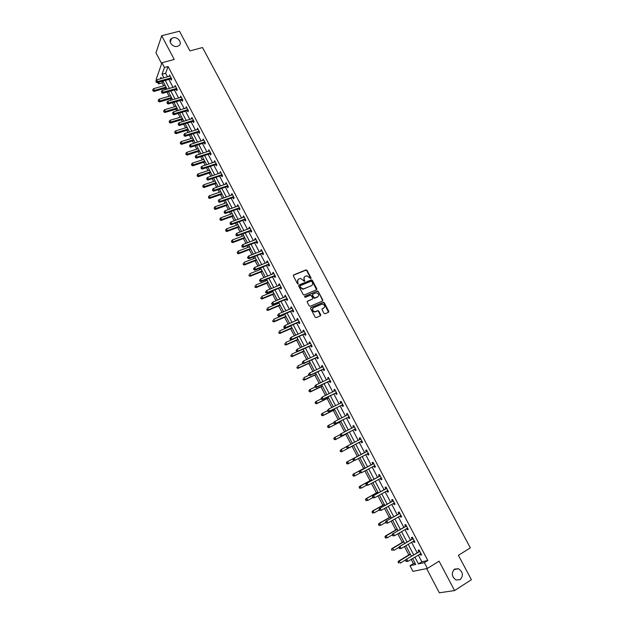 <?xml version="1.0" encoding="UTF-8"?>
<svg xmlns="http://www.w3.org/2000/svg" width="624" height="624" viewBox="0 0 624 624"><rect width="100%" height="100%" fill="white"/><g stroke="black" fill="none" stroke-linecap="round" stroke-linejoin="round"><path stroke-width="0.94" d="M310.838 278.624L311.048 277.93L307 270.332L305.947 269.896L293.662 274.927L293.358 275.925L297.406 283.592L298.155 283.897L297.843 282.196C297.235 280.745 297.562 279.669 298.818 278.983L300.55 278.398L304.364 281.291L304.73 280.55L304.208 279.56C303.599 278.109 303.919 277.048 305.167 276.362L306.875 275.777L310.838 278.624M310.814 278.639L306.719 270.644L305.869 270.161L293.311 275.27M298.147 283.897L297.843 282.196M304.504 281.26L304.208 279.56M454.561 569.111C451.082 573.074 451.604 576.709 456.144 580.008L460.145 579.649C463.609 575.617 463.047 571.974 458.468 568.737L454.561 569.111M172.942 37.822L171.584 38.438C167.505 40.958 172.622 47.845 177.45 46.324L178.721 45.763C182.894 43.282 177.817 36.325 172.942 37.822M324.012 313.342L325.081 313.771L328.489 312.273L328.778 311.251L324.23 302.702L323.435 302.211L310.924 307.562L310.627 308.584L315.19 317.21L316.259 317.639L320.424 315.814L320.72 314.785L318.77 311.103L317.975 310.612L314.886 311.727C312.359 310.807 311.914 309.449 313.568 307.671L322.343 304.028C324.878 304.925 325.322 306.267 323.692 308.061L322.358 308.646L322.062 309.668L324.012 313.342M418.322 555.04L421.863 561.803L427.822 560.5L424.367 562.637L427.417 568.441L412.955 571.35L410.015 565.718L415.732 564.494L412.612 558.527M156.554 80.005L156.179 79.287L161.975 62.759L174.229 59.459L161.702 35.732L179.462 31.2L189.946 50.895L202.511 47.533L470.332 547.864L458.414 555.329L471.393 579.704L454.592 590.561L439.085 561.179L427.417 568.441M161.975 62.759L164.463 67.501L162.045 74.264L163.925 77.852M427.822 560.5L168.082 66.518L164.463 67.501M316.532 289.786L316.82 288.779L312.312 280.309L311.477 279.825L298.982 284.981L298.678 285.995L303.202 294.544L304.021 295.027L316.532 289.786M318.256 291.478L322.787 299.988L322.499 301.002L310.253 306.283L309.184 305.846L307.234 302.172L307.538 301.15L312.523 299.021L312.819 297.999L310.721 295.09L305.097 297.391L304.738 296.33L317.444 290.995L318.256 291.478L322.491 300.277L322.787 299.988M426.637 568.597L439.335 592.8L454.592 590.561M161.702 35.732L155.977 52.814L161.663 63.648M168.082 66.518L165.625 73.281L167.505 76.853M168.847 79.412L173.051 87.422M174.385 89.973L178.62 98.046M179.946 100.573L184.213 108.709M185.531 111.22L189.829 119.426M191.139 121.922L195.476 130.19M196.778 132.67L201.146 141.001M202.441 143.465L206.84 151.858M208.127 154.307L212.566 162.77M213.845 165.204L218.314 173.729M219.586 176.147L224.086 184.743M225.35 187.138L229.889 195.803M231.137 198.182L235.724 206.911M236.956 209.274L241.574 218.072M242.806 220.42L247.455 229.289M248.68 231.621L253.367 240.56M254.576 242.869L259.303 251.878M260.504 254.171L265.27 263.25M266.464 265.52L271.261 274.669M272.446 276.931L277.282 286.151M278.452 288.389L283.327 297.679M284.497 299.902L289.411 309.27M290.558 311.47L295.511 320.908M296.657 323.092L301.649 332.608M302.78 334.768L307.811 344.354M308.935 346.499L314.005 356.164M315.12 358.285L320.229 368.027M321.329 370.126L326.477 379.946M327.569 382.028L332.764 391.919M333.84 393.978L339.074 403.954M340.142 405.998L345.415 416.044M346.476 418.064L351.788 428.197M352.833 430.193L358.192 440.404M359.229 442.385L364.619 452.657M365.656 454.646L371.069 464.958M372.13 466.978L377.551 477.313M378.635 479.38L384.064 489.723M385.164 491.837L390.601 502.203M391.732 504.356L397.184 514.738M398.33 516.929L403.79 527.335M404.96 529.573L410.428 539.994M411.622 542.272L417.097 552.716M170.719 78.998L171.288 80.09L171.709 78.975L169.58 74.927L169.322 76.346M176.249 89.536L176.826 90.636L177.255 89.544L175.118 85.472L174.868 86.908M181.81 100.129L182.387 101.228L182.832 100.16L180.687 96.073L180.437 97.516M187.395 110.768L187.98 111.875L188.432 110.822L186.272 106.712L186.03 108.17M193.003 121.454L193.588 122.569L194.056 121.532L191.888 117.406L191.646 118.872M198.643 132.194L199.228 133.31L199.703 132.288L197.527 128.146L197.293 129.62M204.305 142.974L204.89 144.097L205.382 143.099L203.198 138.934L202.964 140.423M209.992 153.808L210.584 154.939L211.084 153.949L208.884 149.768L208.658 151.273M215.701 164.689L216.294 165.82L216.809 164.861L214.601 160.657L214.375 162.17M221.442 175.625L222.035 176.756L222.565 175.812L220.35 171.592L220.124 173.121M227.206 186.607L227.807 187.746L228.345 186.818L226.114 182.582L225.584 183.518L225.896 184.119M232.994 197.636L233.602 198.783L234.148 197.878L231.917 193.619L231.371 194.532L231.699 195.164M238.813 208.72L239.421 209.875L239.983 208.985L237.736 204.703L237.175 205.6L237.526 206.263M244.663 219.851L245.271 221.013L245.84 220.139L243.586 215.842L243.017 216.723L243.383 217.417M250.528 231.036L251.144 232.198L251.729 231.356L249.46 227.035L248.882 227.893L249.257 228.618M256.433 242.276L257.041 243.438L257.642 242.611L255.364 238.274L254.771 239.109L255.169 239.873M262.353 253.562L262.969 254.732L263.585 253.929L261.3 249.569L260.692 250.388L261.105 251.176M268.312 264.904L268.928 266.081L269.56 265.294L267.259 260.918L266.635 261.713L267.064 262.532M274.287 276.299L274.911 277.485L275.551 276.713L273.242 272.314L272.61 273.094L273.055 273.944M280.301 287.742L280.925 288.935L281.58 288.187L279.256 283.772L278.608 284.521L279.076 285.41M286.338 299.239L286.962 300.44L287.633 299.715L285.301 295.277L284.638 296.01L285.121 296.93M292.399 310.799L293.03 312L293.717 311.298L291.369 306.836L290.698 307.546L291.197 308.506M298.498 322.405L299.13 323.614L299.824 322.936L297.469 318.451L296.782 319.137L297.305 320.128M304.621 334.066L305.253 335.283L305.963 334.62L303.599 330.119L302.897 330.79L303.436 331.812M310.768 345.79L311.407 347.006L312.133 346.367L309.761 341.843L309.036 342.49L309.598 343.551M316.953 357.56L317.593 358.784L318.334 358.168L315.947 353.621L315.214 354.245L315.783 355.345M323.162 369.392L323.809 370.617L324.558 370.024L322.163 365.461L321.415 366.062L322.007 367.193M329.402 381.272L330.049 382.512L330.814 381.943L328.403 377.348L327.647 377.933L328.255 379.096M335.673 393.214L336.32 394.462L337.1 393.916L334.682 389.298L333.902 389.86L334.534 391.061M341.968 405.218L342.623 406.466L343.418 405.943L340.985 401.31L340.197 401.84L340.844 403.081L341.5 402.285M348.301 417.269L348.956 418.525L349.768 418.025L347.318 413.369L346.515 413.884L347.178 415.132M354.658 429.39L355.321 430.646L356.148 430.17L353.691 425.49L352.864 425.981L353.527 427.237M361.046 441.558L361.709 442.829L362.552 442.369L360.087 437.674L359.252 438.134L359.915 439.397M367.466 453.788L368.137 455.06L368.995 454.631L366.514 449.912L365.664 450.349L366.327 451.62M373.916 466.081L374.595 467.36L375.461 466.955L372.973 462.212L372.107 462.626L372.778 463.897M380.406 478.429L381.077 479.716L381.966 479.333L379.462 474.568L378.581 474.958L379.252 476.237M386.919 490.846L387.598 492.133L388.495 491.774L385.983 486.985L385.086 487.352L385.765 488.639M393.487 503.35L394.142 504.605L395.062 504.278L392.535 499.465L391.622 499.801L392.301 501.095M400.078 515.915L400.725 517.148L401.661 516.844L399.118 512L398.19 512.32L398.876 513.622M406.708 528.544L407.339 529.745L408.291 529.464L405.74 524.605L404.797 524.893L405.483 526.204M413.369 541.226L413.985 542.404L414.952 542.155L412.386 537.264L411.427 537.529L412.121 538.847M420.061 553.979L420.67 555.126L421.652 554.9L419.071 549.986L418.096 550.228L418.79 551.546M162.778 81.112L162.123 82.922L163.644 85.831M164.954 88.343L165.578 89.544M166.92 92.102L169.096 96.268M170.399 98.764L171.155 100.214M172.481 102.749L174.572 106.751M175.867 109.231L176.756 110.924M178.074 113.451L180.079 117.273M181.366 119.746L182.38 121.688M183.69 124.192L185.601 127.85M186.888 130.299L188.035 132.499M189.337 134.987L191.155 138.473M192.426 140.907L193.705 143.356M195 145.837L196.732 149.144M197.995 151.562L199.415 154.268M200.694 156.725L202.332 159.861M203.588 162.263L205.14 165.227M206.419 167.669L207.964 170.625M209.212 173.012L210.896 176.233M212.16 178.659L213.611 181.436M214.851 183.807L216.676 187.294M217.932 189.704L219.289 192.301M220.522 194.657L222.487 198.409M223.735 200.803L224.999 203.213M226.216 205.553L228.322 209.57M229.562 211.942L230.724 214.172M231.941 216.497L234.179 220.787M235.412 223.142L236.48 225.186M237.682 227.487L240.068 232.05M241.293 234.39L242.26 236.246M243.461 238.532L245.989 243.368M247.198 245.692L248.071 247.361M249.257 249.631L251.932 254.74M253.133 257.049L253.906 258.523M255.083 260.77L257.899 266.167M259.093 268.453L259.763 269.732M260.933 271.97L263.905 277.649M265.083 279.911L265.652 281.003M266.815 283.218L269.927 289.177M271.105 291.424L271.573 292.321M272.719 294.512L275.987 300.768M277.15 302.991L277.516 303.685M278.655 305.869L282.071 312.406M283.226 314.613L283.483 315.112M284.614 317.273L288.187 324.106M290.605 328.723L294.325 335.852M296.618 340.236L300.503 347.662M302.663 351.796L306.704 359.525M308.732 363.418L312.928 371.444M314.831 375.086L319.192 383.425M320.962 386.81L325.486 395.46M327.124 398.596L331.804 407.55M333.31 410.428L338.153 419.702M339.526 422.323L344.542 431.917M345.766 434.273L350.953 444.187M352.045 446.277L357.334 456.401M358.433 458.492L363.667 468.507M364.915 470.894L370.024 480.675M371.42 483.35L376.42 492.905M377.965 495.869L382.84 505.19M384.548 508.451L389.29 517.53M391.154 521.095L395.772 529.932M397.792 533.801L402.285 542.396M404.469 546.569L408.837 554.923M411.177 559.4L413.392 563.644L415.093 563.277M322.039 308.935L323.458 308.318M314.184 298.366L314.738 298.132M413.392 563.644L410.015 565.718M162.123 82.922L158.59 83.912L157.849 82.485M414.898 557.131L418.447 563.909L424.367 562.637M165.266 80.418L169.471 88.444M170.804 90.995L175.04 99.083M176.366 101.618L180.64 109.769M181.958 112.289L186.256 120.51M187.567 123.014L191.903 131.297M193.206 133.778L197.582 142.132M198.877 144.596L203.284 153.013M204.563 155.47L209.009 163.948M210.28 166.382L214.757 174.931M216.029 177.349L220.537 185.968M221.793 188.37L226.34 197.051M227.588 199.438L232.175 208.19M233.415 210.553L238.033 219.375M239.265 221.723L243.914 230.615M245.138 232.947L249.826 241.909M251.043 244.218L255.77 253.25M256.971 255.551L261.737 264.646M262.93 266.924L267.735 276.097M268.921 278.359L273.757 287.602M274.934 289.848L279.809 299.161M280.972 301.384L285.893 310.775M287.048 312.975L292.001 322.436M293.147 324.628L298.139 334.16M299.27 336.328L304.309 345.938M305.432 348.091L310.502 357.778M311.618 359.9L316.727 369.665M317.834 371.771L322.982 381.615M324.074 383.698L329.269 393.619M330.353 395.686L335.587 405.678M336.656 407.722L341.936 417.799M342.997 419.819L348.309 429.983M349.362 431.98L354.721 442.213M355.758 444.194L361.156 454.498M362.193 456.487L367.606 466.822M368.667 468.858L374.096 479.209M375.18 481.283L380.609 491.657M381.716 493.771L387.161 504.161M388.284 506.321L393.736 516.727M394.891 518.926L400.351 529.355M401.528 531.601L406.996 542.045M408.197 544.331L413.673 554.798M161.53 78.515L160.93 77.368L160.415 78.827M159.245 82.095L158.59 83.912M411.388 556.195L405.904 545.711M404.711 543.418L399.235 532.951M398.057 530.704L392.59 520.26M391.443 518.06L385.983 507.632M384.86 505.471L379.415 495.058M378.308 492.944L372.871 482.555M371.787 480.48L366.358 470.106M365.297 468.07L359.884 457.72M358.839 455.731L353.441 445.411M352.404 443.422L347.038 433.173M345.992 431.168L340.673 420.997M339.612 418.969L334.331 408.876M333.263 406.832L328.021 396.817M326.945 394.75L321.75 384.813M320.658 382.723L315.502 372.871M314.395 370.757L309.278 360.984M308.162 358.855L303.092 349.151M301.969 346.999L296.93 337.373M295.799 335.205L290.8 325.65M289.653 323.458L284.7 313.981M283.546 311.774L278.624 302.375M277.462 300.144L272.579 290.815M271.401 288.569L266.565 279.31M265.379 277.048L260.575 267.868M259.381 265.582L254.615 256.472M253.406 254.171L248.68 245.123M247.471 242.806L242.775 233.836M241.55 231.496L236.894 222.596M235.661 220.241L231.044 211.411M229.804 209.04L225.217 200.273M223.969 197.886L219.422 189.189M218.166 186.787L213.65 178.16M212.386 175.734L207.909 167.177M206.63 164.736L202.192 156.242M200.905 153.785L196.498 145.361M195.203 142.88L190.827 134.527M189.524 132.031L185.188 123.739M183.877 121.235L179.572 112.999M178.253 110.479L173.979 102.313M172.653 99.778L168.418 91.673M167.076 89.123L162.872 81.081M165.625 73.281L162.045 74.264M421.863 561.803L418.447 563.909M169.166 76.042L170.04 75.8M174.697 86.572L175.562 86.323M180.242 97.149L181.116 96.899M185.827 107.78L186.693 107.515M191.428 118.451L192.301 118.186M197.059 129.176L197.925 128.903M202.706 139.94L203.58 139.667M208.393 150.758L209.258 150.478M214.094 161.632L214.96 161.343M219.827 172.544L220.693 172.255M225.584 183.518L226.45 183.214M231.371 194.532L232.237 194.228M237.175 205.6L238.04 205.288M243.017 216.723L243.883 216.403M248.882 227.893L249.74 227.565M254.771 239.109L255.637 238.781M260.692 250.388L261.55 250.052M266.635 261.713L267.493 261.37M272.61 273.094L273.468 272.743M278.608 284.521L279.466 284.17M284.638 296.01L285.496 295.651M290.698 307.546L291.556 307.18M296.782 319.137L297.64 318.77M302.897 330.79L303.755 330.408M309.036 342.49L309.894 342.1M315.214 354.245L316.064 353.855M321.415 366.062L322.265 365.664M327.647 377.933L328.497 377.528M333.902 389.86L334.753 389.446M340.197 401.84L341.047 401.419M346.515 413.884L347.365 413.455M352.864 425.981L353.714 425.545M359.252 438.134L360.095 437.697M368.137 455.06L368.979 454.615M374.595 467.36L375.437 466.9M381.077 479.716L381.919 479.248M387.598 492.133L388.44 491.657M394.142 504.605L394.984 504.13M400.725 517.148L401.567 516.656M407.339 529.745L408.182 529.253M413.985 542.404L414.827 541.905M420.67 555.126L421.504 554.619M304.301 277.033L303.927 279.864M297.937 279.669L297.57 282.5M316.571 289.77L312.031 280.613L311.197 280.129L298.639 285.316M311.782 281.494L311.041 281.19L300.277 285.683L300.058 286.385L300.62 287.438L303.264 289.006L311.392 285.745C312.632 285.051 312.952 283.982 312.335 282.532L311.782 281.494M300.019 285.964L300.058 286.385M311.938 285.41L302.983 289.302L300.339 287.734L299.785 286.689M322.522 300.994L322.491 300.277M312.562 298.997L307.211 301.462M304.481 296.618L317.203 291.049M317.671 296.813C319.316 295.012 318.848 293.67 316.274 292.812L312.788 294.161L312.491 295.168L314.582 298.085L318.061 296.587M312.46 294.473L312.491 295.168M317.382 297.11L314.293 298.373L312.203 295.464M317.967 291.775L316.906 291.346M312.905 308.178C311.727 310.042 312.296 311.314 314.597 312.008L315.635 311.571M320.44 315.806L318.474 311.384L317.686 310.892L315.346 311.852M328.505 312.273L323.934 302.991L323.138 302.5L310.604 307.858M165.142 85.41L153.551 88.678L154.424 90.355L154.042 91.432L166.452 87.922M153.114 90.441L152.763 89.77L152.958 90.87L166.007 87.079M152.763 89.77L153.551 88.678M154.042 91.432L152.958 90.87M171.132 77.883L157.537 81.572L156.655 79.864L170.149 76.019M171.67 79.076L170.297 79.014L157.147 82.68L157.537 81.572L156.211 81.658L155.852 80.98L156.211 81.658M156.047 82.103L157.147 82.68M156.655 79.864L155.852 80.98M170.594 95.839L159.011 99.177L159.884 100.862L159.494 101.923L171.896 98.327M158.574 100.94L158.223 100.269L158.418 101.369L171.467 97.508M158.223 100.269L159.011 99.177M159.494 101.923L158.418 101.369M176.069 106.306L164.494 109.715L165.376 111.415L164.97 112.453L177.364 108.787M164.057 111.493L163.706 110.815L163.894 111.914L176.951 107.991M163.706 110.815L164.494 109.715M164.97 112.453L163.894 111.914M176.678 88.444L163.098 92.212L162.201 90.503L175.695 86.572M177.224 89.614L175.828 89.56L162.692 93.311L163.098 92.212L161.756 92.305L161.405 91.619L161.756 92.305M161.6 92.742L162.692 93.311M162.201 90.503L161.405 91.619M182.255 99.052L168.675 102.905L167.778 101.189L181.264 97.172M182.809 100.207L181.389 100.152L168.262 103.99L168.675 102.905L167.333 102.991L166.975 102.305L167.333 102.991M167.17 103.428L168.262 103.99M167.778 101.189L166.975 102.305M181.568 116.828L170.009 120.307L170.89 122.008L170.477 123.037L182.863 119.293M169.564 122.086L169.213 121.407L169.4 122.499L182.458 118.513M169.213 121.407L170.009 120.307M170.477 123.037L169.4 122.499M187.099 127.39L175.539 130.946L176.428 132.655L175.999 133.661L188.378 129.839M175.102 132.733L174.743 132.046L174.931 133.138L187.988 129.09M174.743 132.046L175.539 130.946M175.999 133.661L174.931 133.138M192.652 138.005L181.1 141.632L181.99 143.348L181.553 144.339L193.924 140.439M180.664 143.426L180.305 142.74L180.484 143.824L193.541 139.706M180.305 142.74L181.1 141.632M181.553 144.339L180.484 143.824M187.847 109.707L174.283 113.654L173.378 111.93L186.857 107.819M188.417 110.846L186.974 110.791L173.854 114.707L174.283 113.654L172.942 113.732L172.575 113.045L172.942 113.732M172.77 114.161L173.854 114.707M173.378 111.93L172.575 113.045M193.471 120.416L179.915 124.441L179.01 122.71L192.473 118.513M194.056 121.524L192.59 121.477L179.47 125.486L179.915 124.441L178.565 124.527L178.207 123.833L178.565 124.527M178.386 124.94L179.47 125.486M179.01 122.71L178.207 123.833M199.118 131.173L185.57 135.283L184.665 133.544L198.112 129.262M199.688 132.257L198.221 132.218L185.117 136.305L185.57 135.283L184.22 135.361L183.854 134.667L184.22 135.361M184.041 135.775L185.117 136.305M184.665 133.544L183.854 134.667M198.221 148.668L186.685 152.365L187.582 154.089L187.13 155.064L199.485 151.078M186.248 154.167L185.89 153.473L186.069 154.557L199.118 150.376M185.89 153.473L186.685 152.365M187.13 155.064L186.069 154.557M204.789 141.976L191.256 146.172L190.343 144.425L203.783 140.057M205.351 143.036L203.884 143.005L190.788 147.178L191.256 146.172L189.899 146.25L189.532 145.548L189.899 146.25M189.712 146.648L190.788 147.178M190.343 144.425L189.532 145.548M203.822 159.37L192.293 163.145L193.198 164.884L192.73 165.836L205.078 161.772M191.857 164.954L191.498 164.26L191.669 165.337L204.727 161.093M191.498 164.26L192.293 163.145M192.73 165.836L191.669 165.337M210.491 152.825L196.966 157.115L196.045 155.353L209.477 150.899M211.037 153.871L209.57 153.839L196.49 158.098L196.966 157.115L195.601 157.186L195.234 156.484L195.601 157.186M195.413 157.583L196.49 158.098M196.045 155.353L195.234 156.484M209.453 170.126L197.925 173.979L198.838 175.718L198.362 176.654L210.701 172.513M197.488 175.789L197.129 175.094L197.301 176.163L210.358 171.857M197.129 175.094L197.925 173.979M198.362 176.654L197.301 176.163M216.216 163.722L202.699 168.106L201.778 166.335L215.202 161.788M216.746 164.744L215.28 164.72L202.207 169.065L202.699 168.106L201.334 168.176L200.967 167.466L201.334 168.176M201.139 168.566L202.207 169.065M201.778 166.335L200.967 167.466M215.101 180.929L203.588 184.86L204.5 186.607L204.009 187.528L216.341 183.3M203.151 186.677L202.784 185.975L202.956 187.044L216.013 182.668M202.784 185.975L203.588 184.86M204.009 187.528L202.956 187.044M221.965 174.673L208.463 179.143L207.535 177.372L220.943 172.731M222.487 175.672L221.029 175.656L221.543 174.704L221.021 175.656L207.956 180.086L208.463 179.143L207.09 179.213L206.723 178.503L207.09 179.213M206.895 179.595L207.956 180.086M207.535 177.372L206.723 178.503M220.779 191.786L209.274 195.788L210.187 197.543L209.687 198.44L222.011 194.134M208.837 197.613L208.471 196.911L208.634 197.972L221.692 193.526M208.471 196.911L209.274 195.788M209.687 198.44L208.634 197.972M227.744 185.679L214.25 190.234L213.322 188.456L226.715 183.721M228.251 186.646L226.785 186.638L213.736 191.162L214.25 190.234L212.878 190.304L212.503 189.595L212.878 190.304M212.667 190.671L213.736 191.162M213.322 188.456L212.503 189.595M226.481 202.683L214.984 206.77L215.904 208.533L215.397 209.414L227.705 205.023M214.547 208.595L214.18 207.893L214.344 208.946L227.401 204.438M214.18 207.893L214.984 206.77M215.397 209.414L214.344 208.946M233.548 196.724L220.061 201.38L219.133 199.586L232.518 194.766M234.047 197.675L232.58 197.675L219.539 202.285L220.061 201.38L218.689 201.443L218.314 200.725L218.689 201.443M218.478 201.809L219.539 202.285M219.133 199.586L218.314 200.725M232.206 213.634L220.724 217.799L221.645 219.57L221.122 220.428L233.423 215.959M220.288 219.632L219.921 218.923L220.077 219.976L221.645 219.57L233.126 215.397M219.921 218.923L220.724 217.799M221.122 220.428L220.077 219.976M239.374 207.831L225.904 212.573L224.968 210.772L238.345 205.858M239.866 208.751L238.399 208.759L225.365 213.455L225.904 212.573L224.523 212.636L224.149 211.918L224.523 212.636M224.312 212.995L225.365 213.455M224.968 210.772L224.149 211.918M237.962 224.64L226.489 228.875L227.417 230.654L226.879 231.496L239.171 226.941M226.052 230.716L225.677 230.006L225.833 231.052L227.417 230.654L238.891 226.403M225.677 230.006L226.489 228.875M226.879 231.496L225.833 231.052M245.232 218.985L231.777 223.821L230.833 222.011L244.195 217.004M245.708 219.882L244.241 219.89L231.223 224.687L231.777 223.821L230.389 223.883L230.014 223.158L230.389 223.883M230.17 224.227L231.223 224.687M230.833 222.011L230.014 223.158M243.742 235.693L232.276 240.006L233.212 241.792L232.658 242.619L244.936 237.97M231.839 241.855L231.473 241.137L231.621 242.182L233.212 241.792L244.67 237.463M231.473 241.137L232.276 240.006M232.658 242.619L231.621 242.182M251.121 230.186L237.674 235.115L236.722 233.298L250.076 228.197M251.581 231.067L250.115 231.083L237.104 235.966L237.674 235.115L236.278 235.178L235.903 234.452L236.278 235.178M236.059 235.513L237.104 235.966M236.722 233.298L235.903 234.452M249.553 246.792L238.095 251.191L239.031 252.985L238.469 253.789L250.739 249.054M237.658 253.04L237.284 252.322L237.432 253.36L239.031 252.985L250.481 248.578M237.284 252.322L238.095 251.191M238.469 253.789L237.432 253.36M257.033 241.441L243.594 246.464L242.642 244.647L255.98 239.444M257.478 242.299L256.012 242.323L243.017 247.291L243.594 246.464L242.198 246.527L241.823 245.794L242.198 246.527M241.972 246.854L243.017 247.291M242.642 244.647L241.823 245.794M255.388 257.946L243.937 262.423L244.881 264.225L244.304 265.005L256.558 260.192M243.5 264.28L243.126 263.562L243.274 264.592L244.881 264.225L256.324 259.732M244.304 265.005L243.274 264.592M247.533 257.517L247.915 258.25L248.149 257.93L247.767 257.197L247.533 257.517L248.594 256.043L261.916 250.747M247.767 257.197L248.594 256.043L249.545 257.868L248.953 258.679L261.94 253.609L263.406 253.578M262.969 252.751L249.545 257.868L248.149 257.93M247.915 258.25L248.953 258.679M261.245 269.147L249.811 273.702L250.754 275.519L250.169 276.276L262.415 271.378M249.374 275.574L248.999 274.849L249.14 275.878L250.754 275.519L262.189 270.949M250.169 276.276L249.14 275.878M253.5 268.96L253.882 269.701L254.124 269.381L253.742 268.648L253.5 268.96L254.569 267.485L267.875 262.096M253.742 268.648L254.569 267.485L255.528 269.326L254.92 270.114L267.891 264.95L269.357 264.919M268.936 264.116L255.528 269.326L254.124 269.381M253.882 269.701L254.92 270.114M267.134 280.402L255.707 285.043L256.659 286.861L256.058 287.602L268.289 282.617M255.271 286.915L254.888 286.19L255.029 287.212L256.659 286.861L268.078 282.212M256.058 287.602L255.029 287.212M259.49 280.457L260.122 280.894L259.74 280.153L259.49 280.457L260.567 278.99L273.866 273.499M259.74 280.153L260.567 278.99L261.534 280.839L260.918 281.603L273.874 276.346L275.34 276.307M274.927 275.527L261.534 280.839L260.122 280.894M259.88 281.198L260.918 281.603M273.047 291.704L261.635 296.431L262.587 298.264L261.971 298.982L274.193 293.904M261.199 298.311L260.816 297.578L260.949 298.6L262.587 298.264L273.998 293.522M261.971 298.982L260.949 298.6M265.52 292.009L265.902 292.757L265.52 292.009L266.604 290.55L279.887 284.957M265.769 291.712L266.604 290.55L267.571 292.406L266.939 293.147L279.88 287.797L281.346 287.75M280.956 286.993L267.571 292.406L266.159 292.453M265.902 292.757L266.939 293.147M278.983 303.069L267.587 307.874L268.546 309.715L267.914 310.409L280.129 305.245M267.15 309.761L266.768 309.02L266.9 310.034L268.546 309.715L279.942 304.894M267.914 310.409L266.9 310.034M271.573 303.615L271.963 304.364L271.573 303.615L272.665 302.156L285.932 296.47M271.83 303.326L272.665 302.156L273.632 304.028L272.992 304.746L285.917 299.302L287.383 299.247M287.001 298.514L273.632 304.028L272.22 304.075M271.963 304.364L272.992 304.746M284.957 314.48L273.569 319.371L274.529 321.212L273.889 321.89L286.088 316.633M273.133 321.259L272.743 320.525L272.875 321.532L274.529 321.212L285.917 316.313M273.889 321.89L272.875 321.532M277.649 315.276L278.047 316.025L277.649 315.276L278.749 313.825L291.79 308.24M277.914 314.995L278.749 313.825L279.731 315.705L279.068 316.399L291.985 310.853L293.452 310.791M293.085 310.089L279.731 315.705L278.304 315.752M278.047 316.025L279.068 316.399M290.948 325.939L279.575 330.915L280.543 332.771L279.887 333.427L292.071 328.084M279.139 332.818L278.749 332.077L278.881 333.076L280.543 332.771L291.915 327.779M279.887 333.427L278.881 333.076M283.764 326.992L284.154 327.748L283.764 326.992L284.864 325.549L298.108 319.66M284.029 326.726L284.864 325.549L285.847 327.428L285.176 328.107L298.077 322.468L299.543 322.397M299.192 321.719L285.847 327.428L284.427 327.475M284.154 327.748L285.176 328.107M296.977 337.459L285.613 342.521L286.58 344.386L285.917 345.017L298.085 339.581M285.176 344.425L284.786 343.676L284.911 344.682L286.58 344.386L297.944 339.308M285.917 345.017L284.911 344.682M289.903 338.77L290.293 339.526L289.903 338.77L291.01 337.327L304.239 331.336M290.176 338.504L291.01 337.327L292.001 339.222L291.314 339.869L304.2 334.136L305.666 334.051M305.323 333.403L292.001 339.222L290.573 339.261M290.293 339.526L291.314 339.869M297.289 351.632L291.673 354.175L292.648 356.054L291.97 356.663L304.13 351.133M291.236 356.086L290.846 355.337L290.971 356.335L292.648 356.054L303.997 350.891M291.97 356.663L290.971 356.335M296.072 350.594L296.462 351.351L296.072 350.594L297.188 349.159L310.401 343.067M296.345 350.337L297.188 349.159L298.178 351.062L297.476 351.694L310.354 345.852L311.821 345.766M311.493 345.15L298.178 351.062L296.743 351.101M309.964 343.387L310.339 342.95M296.462 351.351L297.476 351.694M303.155 363.402L297.773 365.89L298.748 367.77L298.054 368.363L310.198 362.739M297.328 367.809L296.938 367.052L297.055 368.043L298.748 367.77L310.089 362.521M298.054 368.363L297.055 368.043M302.266 362.482L302.663 363.238L302.266 362.482L303.397 361.046L316.586 354.853M302.554 362.232L303.397 361.046L304.395 362.957L303.677 363.566L316.532 357.63L317.998 357.536M317.686 356.944L304.395 362.957L302.952 362.996M316.079 355.204L316.516 354.705M302.663 363.238L303.677 363.566M309.044 375.235L303.888 377.66L304.879 379.548L304.169 380.117L316.298 374.4M303.451 379.579L303.061 378.823L303.17 379.805L304.879 379.548L316.196 374.213M304.169 380.117L303.17 379.805M308.498 374.416L308.896 375.188L308.498 374.416L309.629 372.996L322.811 366.694M308.786 374.182L309.629 372.996L310.627 374.915L309.902 375.5L322.741 369.463L324.207 369.361M323.911 368.792L310.627 374.915L309.184 374.954M322.234 367.084L322.717 366.522M308.896 375.188L309.902 375.5M315.089 387.067L310.042 389.477L311.033 391.381L310.307 391.927L322.429 386.108M309.605 391.412L309.208 390.647L309.317 391.63L311.033 391.381L322.343 385.952M308.919 390.874L309.325 390.031L310.042 389.477L309.208 390.647M310.307 391.927L309.317 391.63M314.753 386.42L315.151 387.184L314.753 386.42L315.892 385L329.059 378.589M315.05 386.194L315.892 385L316.898 386.927L316.157 387.496L328.981 381.35L330.447 381.241M330.166 380.702L316.898 386.927L315.448 386.966M328.411 379.018L328.949 378.386M315.151 387.184L316.157 387.496M321.266 398.9L316.22 401.357L317.218 403.268L316.477 403.79L328.583 397.878M315.783 403.299L315.385 402.535L315.494 403.51L317.218 403.268L328.513 397.753M315.097 402.745L315.487 401.887L316.22 401.357L315.385 402.535M316.477 403.79L315.494 403.51M321.04 398.471L321.446 399.251L321.04 398.471L322.187 397.059L335.338 390.546M321.344 398.252L322.187 397.059L323.201 399.001L322.444 399.539L335.252 393.292L336.718 393.175M336.445 392.668L323.201 399.001L321.742 399.032M334.628 391.014L335.213 390.312M321.446 399.251L322.444 399.539M327.467 410.795L322.429 413.291L323.427 415.21L322.678 415.709L334.768 409.703M321.992 415.241L321.594 414.469L321.695 415.436L323.427 415.21L334.714 409.601M321.298 414.671L321.688 413.798L322.429 413.291L321.594 414.469M322.678 415.709L321.695 415.436M327.358 410.584L327.764 411.364L327.358 410.584L328.513 409.18L341.64 402.558M327.662 410.381L328.513 409.18L329.527 411.13L328.754 411.645L341.554 405.296L343.013 405.171M342.763 404.687L329.527 411.13L328.068 411.161M327.764 411.364L328.754 411.645M347.981 414.625L334.082 421.855L333.707 422.76L334.113 423.54L334.019 422.557L328.669 425.287L329.675 427.214L328.91 427.69L340.977 421.582M328.232 427.237L327.834 426.465L327.928 427.424L329.675 427.214L340.946 421.512M327.53 426.66L327.912 425.763L328.669 425.287L327.834 426.465M328.91 427.69L327.928 427.424M334.019 422.557L334.87 421.356L335.891 423.314L335.104 423.813L347.88 417.355L349.346 417.222M349.105 416.77L335.891 423.314L334.425 423.345M347.139 415.178L347.825 414.328M334.113 423.54L335.104 423.813M340.236 434.616L334.94 437.33L335.946 439.273L335.166 439.725L347.225 433.524M334.503 439.296L334.097 438.516L334.191 439.475L335.946 439.273L347.201 433.477M333.785 438.703L334.16 437.791L334.94 437.33L334.097 438.516M335.166 439.725L334.191 439.475M340.08 434.99L340.493 435.778L340.08 434.99L340.454 434.07L354.354 426.754M340.4 434.803L341.258 433.594L342.28 435.568L341.476 436.036L354.245 429.468L355.703 429.335M355.485 428.906L342.28 435.568L340.813 435.591M353.441 427.354L354.175 426.418M340.493 435.778L341.476 436.036M341.453 451.815L353.496 445.513L341.453 451.815L340.486 451.581L340.392 450.629L340.486 451.581M346.78 446.55L341.234 449.436L342.248 451.386L340.798 451.402M340.08 450.801L341.234 449.436L340.392 450.629M346.492 447.283L347.233 447.892L346.492 447.283L346.858 446.347L360.75 438.937M346.819 447.104L347.669 445.895L348.707 447.868L347.888 448.313L360.633 441.644L362.092 441.503M361.889 441.106L348.707 447.868L347.233 447.892M359.744 439.592L360.555 438.578M346.905 448.071L347.888 448.313M346.718 462.797L347.131 463.577L346.718 462.797L347.568 461.604L358.792 455.645L346.757 462.017L347.568 461.604L348.582 463.562L354.12 460.606M347.131 463.577L348.582 463.562L347.771 463.967L346.804 463.741M346.398 462.961L346.757 462.017M366.873 451.48L353.293 458.679L367.177 451.183M353.262 459.459L354.12 458.25L355.157 460.239L353.348 460.426L353.262 459.459L353.348 460.426M368.324 453.359L355.157 460.239L353.675 460.255M366.023 451.916L366.974 450.785M368.519 453.726L367.208 453.82M353.293 458.679L352.934 459.631M365.118 467.727L353.106 474.217L353.925 473.827L354.947 475.792L360.227 472.93M365.141 467.774L353.925 473.827L352.747 475.176L353.488 475.808L353.075 475.02M353.488 475.808L354.947 475.792L354.12 476.174L353.161 475.956M352.747 475.176L353.106 474.217M373.339 463.788L359.752 471.065L373.643 463.492M359.744 471.884L360.602 470.668L361.639 472.664L359.822 472.836L359.744 471.884L359.822 472.836M374.79 465.676L361.639 472.664L360.157 472.68M372.466 464.201L373.417 463.055M374.969 466.011L373.768 466.089L374.665 465.683M359.752 471.065L359.401 472.04M371.475 479.879L359.479 486.47L360.313 486.104L361.343 488.085L366.35 485.316M371.514 479.957L360.313 486.104L359.135 487.453L359.876 488.093L359.463 487.305M359.876 488.093L361.343 488.085L359.541 488.241M359.135 487.453L359.479 486.47M379.829 476.151L366.249 483.522L380.133 475.855M366.249 484.364L367.115 483.148L368.16 485.152L366.327 485.316L366.249 484.364L366.327 485.316M381.287 478.046L368.16 485.152L366.67 485.168M378.947 476.541L379.891 475.387M381.451 478.358L380.344 478.436M366.249 483.522L365.906 484.513M377.863 492.094L365.882 498.787L366.733 498.451L367.762 500.432L372.754 497.64M377.918 492.203L366.733 498.451L365.547 499.785L366.296 500.44L365.882 499.652M366.296 500.44L367.762 500.432L365.96 500.573M365.547 499.785L365.882 498.787M386.357 488.584L372.778 496.033L386.662 488.28M372.793 496.907L373.659 495.682L374.712 497.702L372.863 497.851L372.793 496.907L372.863 497.851M387.816 490.48L374.712 497.702L373.214 497.71M385.46 488.943L386.396 487.781M387.964 490.76L386.942 490.838M372.778 496.033L372.442 497.047M384.283 504.371L372.317 511.165L373.183 510.845L374.221 512.842L379.205 510.003M384.353 504.504L373.183 510.845L371.99 512.179L372.746 512.85L372.333 512.054M372.746 512.85L374.221 512.842L372.403 512.975M371.99 512.179L372.317 511.165M392.909 501.072L379.337 508.607L393.214 500.76M379.369 509.512L380.234 508.287L381.287 510.307L379.431 510.448L379.369 509.512L379.431 510.448M394.384 502.975L381.287 510.307L379.79 510.315M391.997 501.407L392.941 500.23M394.508 503.225L393.572 503.303M379.337 508.607L379.01 509.636M390.733 516.703L378.784 523.598L379.665 523.31L380.71 525.314L385.679 522.428M390.819 516.867L379.665 523.31L378.464 524.628L379.228 525.314L378.815 524.519M379.228 525.314L380.71 525.314L378.877 525.431M378.464 524.628L378.784 523.598M399.5 513.622L385.928 521.243L399.805 513.302M385.975 522.171L386.841 520.946L387.902 522.982L386.038 523.107L385.975 522.171L386.038 523.107M400.975 515.533L387.902 522.982L386.396 522.99M398.572 513.934L399.508 512.741M401.092 515.752L400.234 515.83M385.928 521.243L385.609 522.296M397.215 529.09L385.281 536.094L386.178 535.829L387.231 537.841L392.285 534.862M397.316 529.292L386.178 535.829L384.969 537.147L385.741 537.849L385.328 537.038M385.741 537.849L387.231 537.841L385.39 537.95M384.969 537.147L385.281 536.094M406.123 526.227L392.558 533.949L406.427 525.915M392.613 534.901L393.479 533.668L394.547 535.72L392.668 535.829L392.613 534.901L392.668 535.829M407.605 528.154L394.547 535.72L393.042 535.72M405.179 526.516L406.107 525.314M407.698 528.341L406.926 528.411M392.558 533.949L392.246 535.01M403.728 541.538L391.817 548.652L392.73 548.41L393.775 550.43L399.056 547.271M403.845 541.772L392.73 548.41L391.505 549.721L392.293 550.438L391.872 549.627M391.505 549.721L391.817 548.652M412.776 538.902L399.212 546.71L413.08 538.582M399.282 547.693L400.156 546.46L401.232 548.512L399.337 548.613L399.282 547.693L399.337 548.613M414.258 540.829L401.232 548.512L399.711 548.519M411.817 539.167L412.745 537.943M414.344 540.985L413.657 541.055M399.212 546.71L398.908 547.794M410.264 554.05L398.377 561.265L399.305 561.054L400.358 563.09L405.85 559.744M410.405 554.315L399.305 561.054L398.073 562.357L398.869 563.082L398.447 562.271M398.073 562.357L398.377 561.265M419.468 551.639L405.904 559.533L419.765 551.312M405.99 560.547L406.864 559.315L407.94 561.374L406.037 561.46L405.99 560.547L406.037 561.46M420.95 553.574L407.94 561.374L406.419 561.374M418.486 551.873L419.414 550.641M421.021 553.699L420.42 553.761M405.904 559.533L405.608 560.633M171.007 77.875L170.586 78.983M170.711 77.899L170.297 79.014M176.553 88.436L176.124 89.528M176.257 88.46L175.828 89.56M182.122 99.044L181.685 100.121M181.834 99.076L181.389 100.152M187.723 109.699L187.27 110.76M187.426 109.73L186.974 110.791M193.346 120.409L192.878 121.446M193.05 120.44L192.59 121.477M198.994 131.165L198.518 132.187M198.697 131.196L198.221 132.218M204.664 141.968L204.173 142.966M204.368 141.999L203.884 143.005M210.366 152.818L209.867 153.8M210.07 152.849L209.57 153.839M216.091 163.714L215.576 164.681M215.795 163.753L215.28 164.72M221.84 174.665L221.317 175.617M227.62 185.671L227.081 186.599M227.323 185.71L226.785 186.638M233.423 196.724L232.869 197.629M233.126 196.763L232.58 197.675M239.249 207.823L238.688 208.712M238.961 207.87L238.399 208.759M245.107 218.977L244.53 219.851M244.819 219.024L244.241 219.89M250.988 230.186L250.403 231.036M250.7 230.233L250.115 231.083M256.901 241.441L256.3 242.268M256.612 241.488L256.012 242.323M262.844 252.751L262.228 253.562M262.548 252.798L261.94 253.609M268.811 264.108L268.18 264.904M268.515 264.163L267.891 264.95M274.802 275.527L274.162 276.292M274.513 275.582L273.874 276.346M280.823 286.993L280.176 287.742M280.535 287.048L279.88 287.797M286.876 298.514L286.213 299.239M286.588 298.576L285.917 299.302M292.952 310.089L292.274 310.799L292.945 310.089M292.664 310.151L291.985 310.853M299.068 321.727L298.373 322.405M298.771 321.781L298.077 322.468M305.198 333.411L304.489 334.074M304.91 333.473L304.2 334.136M311.368 345.15L310.643 345.79M311.072 345.212L310.354 345.852M317.561 356.944L316.828 357.56M317.273 357.014L316.532 357.63M323.786 368.8L323.037 369.392M323.497 368.862L322.741 369.463M330.041 380.71L329.277 381.28M329.745 380.773L328.981 381.35M336.32 392.675L335.54 393.221M336.032 392.746L335.252 393.292M342.638 404.695L341.843 405.218M342.35 404.765L341.554 405.296M341.562 402.652L341.164 402.925M348.98 416.777L348.169 417.277M348.691 416.848L347.88 417.355M347.903 414.726L347.334 415.077M355.352 428.914L354.533 429.39M355.064 428.992L354.245 429.468M354.268 426.855L353.449 427.339M361.764 441.113L360.922 441.566M361.468 441.191L360.633 441.644M360.672 439.039L359.837 439.499M368.199 453.367L367.341 453.796M367.099 451.285L366.249 451.721M373.565 463.593L372.7 463.999M381.163 478.054L380.531 478.327M380.055 475.956L379.174 476.346M387.691 490.495L387.231 490.675M386.584 488.381L385.687 488.74M393.143 500.869L392.223 501.205M399.727 513.412L398.798 513.724M406.349 526.024L405.405 526.305M413.002 538.691L412.043 538.949M419.687 551.421L418.712 551.655M170.243 42.245L171.584 38.438M453.921 569.595L458.468 568.737M227.354 185.702L226.816 186.631M233.181 196.747L232.635 197.66M239.039 207.847L238.477 208.736M244.92 218.993L244.343 219.866M250.825 230.194L250.24 231.044M256.76 241.449L256.16 242.284M262.72 252.759L262.111 253.562M268.71 264.116L268.086 264.904M274.732 275.527L274.084 276.299M280.777 286.993L280.121 287.742M286.845 298.514L286.182 299.247"/></g></svg>
